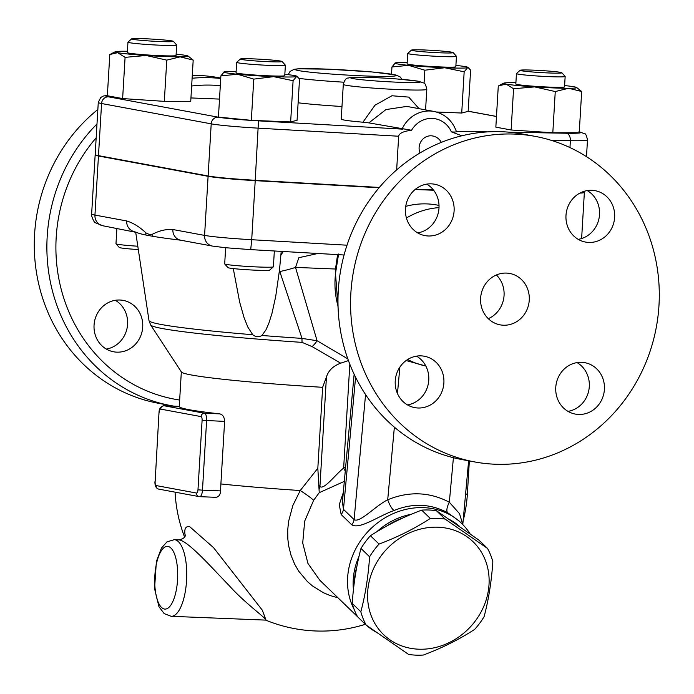 <?xml version="1.0" encoding="UTF-8"?>
<svg xmlns="http://www.w3.org/2000/svg" width="694" height="694" viewBox="0 0 694 694"><rect width="100%" height="100%" fill="white"/><g stroke="black" fill="none" stroke-linecap="round" stroke-linejoin="round"><path stroke-width="1.04" d="M192.281 75.308A165.562 153.964 -79.5 0 1 198.449 75.429A165.562 153.964 -79.5 0 1 218.844 77.719L220.753 78.075M158.206 403.24A165.562 153.964 -79.5 0 1 37.832 279.96A165.562 153.964 -79.5 0 1 97.854 109.479M106.303 349.065A26.138 24.307 100.5 0 0 127.167 327.715A26.138 24.307 100.5 0 0 115.343 300.302M220.727 78.483A165.562 153.964 100.5 0 0 211.045 77.763A165.562 153.964 100.5 0 0 192.108 78.249M96.995 123.957A165.562 153.964 100.5 0 0 52.527 291.263A165.562 153.964 100.5 0 0 170.811 405.582A165.562 153.964 100.5 0 0 174.168 406.163M191.648 85.995A158.588 147.484 -79.5 0 1 213.153 85.18A158.588 147.484 -79.5 0 1 220.302 85.657M179.659 400.039A158.588 147.484 -79.5 0 1 63.666 297.804A158.588 147.484 -79.5 0 1 96.171 137.794M116.835 352.153A26.138 24.307 -79.5 0 1 113.616 351.789A26.138 24.307 -79.5 0 1 94.219 323.369A26.138 24.307 -79.5 0 1 119.932 300.016A26.138 24.307 -79.5 0 1 123.15 300.381A26.138 24.307 -79.5 0 1 142.556 328.8A26.138 24.307 -79.5 0 1 116.835 352.153M379.08 187.762L255.219 180.64A48.797 2.386 -176.6 0 1 208.096 176.319L98.461 155.994A48.797 2.386 -176.6 0 1 95.156 154.927A48.797 2.386 -176.6 0 1 95.295 154.762M433.655 190.243L415.116 189.497M584.244 192.212A48.797 2.386 -176.6 0 1 584.365 192.394A48.797 2.386 -176.6 0 1 579.837 193.123M580.583 192.741A48.797 2.386 3.4 0 0 584.391 192.047L584.435 191.232M415.524 189.167L433.368 189.887M107.379 95.356L103.172 96.084L100.682 97.533L98.27 102.452L95.173 154.58A48.797 2.386 3.4 0 0 98.479 155.647L208.113 175.972A48.797 2.386 3.4 0 0 255.236 180.293L379.366 187.432M396.656 169.9L398.66 136.232C399.267 133.196 403.57 131.209 411.559 130.264L368.87 122.881L385.942 109.583L406.771 106.399L433.976 111.439C444.889 113.885 452.341 120.522 456.314 131.348L456.279 131.313C456.695 132.034 455.064 132.216 451.386 131.869L461.805 135.798M368.87 122.881L362.945 122.205A41.822 2.047 -176.6 0 1 341.231 119.116L343.296 84.364A41.822 2.047 3.4 0 0 400.169 89.647A41.822 2.047 3.4 0 0 426.801 89.318C425.838 84.824 424.737 82.681 423.522 82.907L418.23 81.198L396.56 78.925C376.547 77.433 361.331 76.947 350.921 77.45L348.102 78.049C346.167 77.962 344.562 80.07 343.296 84.364M468.875 67.96L467.574 67.708A36.6 1.787 3.4 0 0 467.877 67.309L470.601 70.137L468.146 111.361L461.718 113.027L436.413 112.003M576.593 87.47L581.676 91.504L579.23 132.728L552.814 132.771L511.122 129.986L495.846 127.149L498.292 85.926L506.126 84.087A36.6 1.787 3.4 0 0 534.614 86.897A36.6 1.787 3.4 0 0 568.664 88.268A36.6 1.787 3.4 0 0 576.593 87.47A36.6 1.787 3.4 0 0 574.233 86.828A36.6 1.787 3.4 0 0 564.612 85.57M290.647 121.927L293.094 80.704L273.627 76.652A36.6 1.787 3.4 0 0 296.503 76.618A36.6 1.787 3.4 0 0 296.806 76.21L299.53 79.047L297.075 120.27L290.647 121.927L251.323 120.348L218.437 117.104L220.883 75.88L224.292 71.786A36.6 1.787 3.4 0 0 224.006 71.89A36.6 1.787 3.4 0 0 237.522 74.241A36.6 1.787 3.4 0 0 273.627 76.652L253.778 79.125L237.522 74.241L220.883 75.88M193.192 60.092L180.171 56.856A36.6 1.787 3.4 0 0 188.1 56.058L193.192 60.092L190.737 101.315L164.322 101.359L122.63 98.574L107.353 95.737L109.799 54.514L117.633 52.675A36.6 1.787 3.4 0 0 146.122 55.485L125.085 57.35L117.633 52.675A36.6 1.787 3.4 0 1 115.299 51.729L110.962 53.889M407.196 62.521A36.6 1.787 3.4 0 0 395.363 62.885A36.6 1.787 3.4 0 0 395.077 62.98A36.6 1.787 3.4 0 0 408.593 65.34A36.6 1.787 3.4 0 0 444.698 67.752A36.6 1.787 3.4 0 0 467.574 67.708L464.165 71.803L444.698 67.752L424.849 70.215L408.593 65.34L391.954 66.971L395.363 62.885M467.877 67.309A36.6 1.787 3.4 0 0 455.906 65.41M461.718 113.027L464.165 71.803M581.676 91.504L568.664 88.268L555.261 91.547L534.614 86.897L513.569 88.763L506.126 84.087A36.6 1.787 3.4 0 1 503.783 83.141L499.454 85.301M552.814 132.771L555.261 91.547M511.122 129.986L513.569 88.763M251.323 120.348L253.778 79.125M297.804 76.869L296.503 76.618L293.094 80.704M236.125 71.421A36.6 1.787 3.4 0 0 224.292 71.786M424.069 83.297L424.849 70.215M391.529 74.154L391.954 66.971M456.444 56.318L455.828 66.745A24.403 1.188 -176.6 0 1 435.919 66.737A24.403 1.188 -176.6 0 1 408.766 64.386A24.403 1.188 -176.6 0 1 407.118 63.848L407.734 53.421A24.403 1.188 3.4 0 0 409.391 53.959A24.403 1.188 3.4 0 0 436.543 56.309A24.403 1.188 3.4 0 0 456.444 56.318A24.403 1.188 3.4 0 0 456.418 56.257L453.147 52.588A20.915 1.024 -176.6 0 1 436.613 52.649A20.915 1.024 -176.6 0 1 412.835 50.61A20.915 1.024 -176.6 0 1 411.447 50.107A20.915 1.024 -176.6 0 1 432.353 50.376A20.915 1.024 -176.6 0 1 453.147 52.588M411.447 50.107L407.768 53.369A24.403 1.188 3.4 0 0 407.734 53.421M515.902 82.681A36.6 1.787 3.4 0 0 511.695 82.647A36.6 1.787 3.4 0 0 503.783 83.141M565.15 76.479L564.534 86.906A24.403 1.188 -176.6 0 1 540.106 86.646A24.403 1.188 -176.6 0 1 515.824 84.009L516.44 73.581A24.403 1.188 3.4 0 0 540.73 76.219A24.403 1.188 3.4 0 0 565.15 76.479A24.403 1.188 3.4 0 0 565.133 76.418L561.862 72.74A20.915 1.024 -176.6 0 1 540.947 72.575A20.915 1.024 -176.6 0 1 520.153 70.267A20.915 1.024 -176.6 0 1 533.443 70.155A20.915 1.024 -176.6 0 1 561.862 72.74M520.153 70.267L516.475 73.529A24.403 1.188 3.4 0 0 516.44 73.581M296.806 76.21A36.6 1.787 3.4 0 0 284.835 74.319M285.373 65.227L284.757 75.646A24.403 1.188 -176.6 0 1 260.328 75.394A24.403 1.188 -176.6 0 1 236.047 72.757L236.663 62.33A24.403 1.188 3.4 0 0 260.944 64.967A24.403 1.188 3.4 0 0 285.373 65.227A24.403 1.188 3.4 0 0 285.347 65.167L282.076 61.488A20.915 1.024 -176.6 0 1 261.161 61.324A20.915 1.024 -176.6 0 1 240.376 59.016A20.915 1.024 -176.6 0 1 257.908 59.094A20.915 1.024 -176.6 0 1 280.68 61.081A20.915 1.024 -176.6 0 1 282.076 61.488M240.376 59.016L236.697 62.269A24.403 1.188 3.4 0 0 236.663 62.33M122.63 98.574L125.085 57.35M127.41 51.269A36.6 1.787 3.4 0 0 123.202 51.235A36.6 1.787 3.4 0 0 115.299 51.729M188.1 56.058A36.6 1.787 3.4 0 0 185.74 55.416A36.6 1.787 3.4 0 0 176.129 54.158M180.171 56.856L166.777 60.135L146.122 55.485A36.6 1.787 3.4 0 0 180.171 56.856M164.322 101.359L166.777 60.135M176.666 45.067L176.042 55.494A24.403 1.188 -176.6 0 1 160.514 55.676A24.403 1.188 -176.6 0 1 127.332 52.597L127.956 42.169A24.403 1.188 3.4 0 0 161.129 45.257A24.403 1.188 3.4 0 0 176.666 45.067A24.403 1.188 3.4 0 0 176.64 45.006L173.37 41.328A20.915 1.024 -176.6 0 1 160.08 41.545A20.915 1.024 -176.6 0 1 131.669 38.855A20.915 1.024 -176.6 0 1 152.576 39.124A20.915 1.024 -176.6 0 1 173.37 41.328M131.669 38.855L127.982 42.117A24.403 1.188 3.4 0 0 127.956 42.169M419.063 108.672L408.723 97.108L391.928 95.755L374.968 105.236L362.945 122.205M419.983 152.966A12.197 11.347 -79.5 0 1 431.191 135.798A12.197 11.347 -79.5 0 1 432.692 135.972A12.197 12.197 0 0 1 441.315 142.383M274.338 250.985L273.401 266.791A24.403 1.188 -176.6 0 1 273.367 266.843A24.403 1.188 -176.6 0 1 248.973 266.531A24.403 1.188 -176.6 0 1 224.717 263.954A24.403 1.188 -176.6 0 1 224.691 263.894L225.645 247.741M224.717 263.954L227.979 267.624A20.915 1.024 3.4 0 0 248.773 269.836A20.915 1.024 3.4 0 0 269.688 270.105L273.367 266.843M281.217 251.375L279.448 270.46L275.692 296.564L271.953 313.462L268.795 323.447L265.889 329.997L261.898 335.471C258.81 337.345 255.756 337.093 252.737 334.734L247.853 327.117L244.019 317.479L239.664 302.098L233.279 268.578M137.802 246.223A24.403 1.188 -176.6 0 1 116.002 243.794A24.403 1.188 -176.6 0 1 115.976 243.733L116.887 228.361M116.002 243.794L119.273 247.472A20.915 1.024 3.4 0 0 138.306 249.571M283.239 251.497L280.923 255.158M279.448 270.46L302.011 338.394A181.715 8.875 -176.6 0 1 261.898 335.471M134.489 231.623A10.453 9.725 -79.5 0 1 126.672 220.952L94.948 215.071A10.453 9.725 -79.5 0 0 102.773 225.75L136.865 232.499A200.419 9.794 3.4 0 0 145.835 235.014L152.906 236.324A200.419 9.794 3.4 0 0 180.423 240.15L212.407 246.075A10.453 9.725 -79.5 0 1 204.583 235.405L172.867 229.523A10.453 9.725 100.5 0 0 180.692 240.193M145.835 235.014A10.453 9.36 -49.5 0 1 145.922 232.88C139.685 226.955 133.265 222.982 126.672 220.952M344.077 254.967L343.556 254.95M172.867 229.523C166.17 229.081 159.429 230.616 152.628 234.13A10.453 9.586 66.5 0 0 152.906 236.324M252.737 334.734A181.715 8.875 -176.6 0 1 149.002 320.611L150.676 325L181.42 372.019A146.391 7.148 3.4 0 0 322.632 387.313L317.826 468.268L300.242 490.537A20.915 2.308 31.8 0 1 313.619 500.305L304.683 521.159L302.714 543.003L307.945 563.441L319.787 580.21L307.945 563.441L302.714 543.003L304.683 521.159L313.619 500.305L319.24 492.679L344.311 481.384M470.012 533.755A69.712 61.74 134 0 0 461.675 523.467A69.712 61.74 134 0 0 376.209 523.953A69.712 61.74 134 0 0 354.2 609.532M366.553 625.355A69.712 61.74 134 0 0 375.87 632M343.278 492.697L339.245 504.685L341.153 514.514L351.789 524.794C359.796 529.765 378.612 515.911 394.01 510.541C412.557 502.916 430.419 503.636 447.595 512.692L458.847 520.726L461.675 523.467M353.446 589.683A66.225 58.652 -46 0 1 359.076 556.163M376.686 531.847A66.225 58.652 -46 0 1 411.36 514.263M449.677 519.598A66.225 58.652 -46 0 1 455.004 522.834A66.225 58.652 -46 0 1 459.74 526.529M453.729 522.365A66.225 58.652 -46 0 1 456.166 523.953A66.225 58.652 -46 0 1 458.482 525.653M354.322 582.379A66.225 58.652 -46 0 1 356.907 566.373M386.35 526.278A66.225 58.652 -46 0 1 403.023 517.915M487.526 548.434L478.912 540.106L436.448 510.732A72.323 64.048 134 0 0 421.674 510.133C403.023 517.143 385.942 525.679 370.44 535.742A72.323 64.048 134 0 0 360.984 548.451C356.482 565.254 353.567 583.576 352.222 603.433A72.323 64.048 134 0 0 357.531 616.732L366.146 625.06A72.323 64.048 -46 0 1 360.837 611.761C365.33 594.958 368.254 576.627 369.598 556.779A72.323 64.048 -46 0 1 379.054 544.07C397.714 537.061 414.795 528.524 430.289 518.461A72.323 64.048 -46 0 1 445.062 519.06L487.526 548.434A72.323 64.048 -46 0 1 492.844 561.732C491.499 581.589 488.576 599.911 484.074 616.714A72.323 64.048 -46 0 1 474.618 629.423C459.116 639.486 442.035 648.023 423.383 655.032A72.323 64.048 -46 0 1 415.932 655.145A72.323 64.048 -46 0 1 408.61 654.433L366.146 625.06M421.674 510.133L430.289 518.461M436.448 510.732L445.062 519.06M418.629 649.194A64.481 57.108 134 0 0 485.175 559.806A64.481 57.108 134 0 0 381.249 555.625A64.481 57.108 134 0 0 418.629 649.194M370.44 535.742L379.054 544.07M360.984 548.451L369.598 556.779M352.222 603.433L360.837 611.761M181.334 371.88L179.278 406.502A146.391 7.148 3.4 0 0 219.634 413.858C222.739 414.5 224.405 417.007 224.613 421.397L220.892 483.952A146.391 7.148 3.4 0 0 300.242 490.537L292.816 505.57L288.591 521.428L287.698 530.155L287.845 539.186L288.73 546.117L291.038 555.33L294.62 564.118L298.767 571.266L307.373 581.537L312.413 585.892L323.465 592.745L330.118 595.539L337.978 597.794M220.892 483.952A132.268 123.003 100.5 0 0 220.649 490.91C220.206 495.195 218.437 497.329 215.348 497.294L199.672 496.67A6.975 2.542 -87.7 0 0 202.475 490.172L197.972 489.808A3.487 1.267 92.3 0 1 196.506 493.052L156.176 485.574A3.487 1.267 92.3 0 1 155.126 481.87L159.021 412.288L155.126 481.87M266.01 620.106L262.349 610.243L213.544 547.644L189.54 526.538C185.419 526.078 183.979 529.192 185.211 535.889M174.237 539.689L167.002 541.867L161.433 548.078L156.384 561.42L154.562 588.642L158.969 606.73L164.183 613.609L171.158 616.307A38.344 13.975 -87.7 0 0 186.617 579.568A38.344 13.975 -87.7 0 0 174.966 539.767A38.344 13.975 -87.7 0 0 174.237 539.689L179.512 539.949C189.141 541.945 212.017 567.987 229.202 585.623C244.73 603.103 267.242 618.927 265.767 620.115L266.106 620.089M317.826 468.268L319.24 492.679M462.82 524.603L459.523 513.673L449.339 502.239A10.453 4.025 -61 0 0 447.595 512.692M341.153 514.514A10.453 9.256 134 0 0 343.469 509.327L342.42 502.1L354.14 374.24M453.416 457.702L449.339 502.239C429.664 491.907 409.13 491.083 387.712 499.758A10.453 2.897 -113.2 0 0 394.01 510.541M351.789 524.794A10.453 9.256 134 0 0 354.105 519.606L343.469 509.327L355.58 377.224M394.366 427.166L387.712 499.758C375.098 506.117 359.761 523.302 354.105 519.606L365.565 394.574M406.129 360.55L425.821 366.016A80.166 74.553 -79.5 0 1 407.656 359.518M345.638 466.941L343.651 468.051A10.453 3.01 -120 0 0 345.265 471M349.819 364.237L343.651 468.051C335.193 474.748 324.055 490.077 319.925 486.563A10.453 9.256 -46 0 1 319.058 489.4M150.676 325A179.893 8.788 3.4 0 0 302.064 342.376A10.453 1.605 -86.2 0 1 302.011 338.394L317.08 340.737L295.514 267.407A24.403 4.051 165.3 0 1 279.743 271.536M302.064 342.376L312.083 346.601A10.453 3.513 -54 0 0 317.08 340.737L347.807 358.859M348.423 360.568L340.719 363.179L312.083 346.601M322.632 387.313L326.432 377.042C328.392 370.579 333.155 365.955 340.719 363.179M335.497 269.02L295.514 267.407L298.88 257.691L317.895 253.483M338.117 308.379L335.28 270.443L335.948 270.591L338.585 254.03M405.73 206.37A80.166 74.553 -79.5 0 1 427.148 203.915A80.166 74.553 -79.5 0 1 437.012 205.025L439.016 205.398M406.424 218.02A80.166 74.553 -79.5 0 1 439.007 207.627M578.232 239.352A26.138 24.307 100.5 0 0 599.096 218.003A26.138 24.307 100.5 0 0 587.271 190.59M568.013 411.369A26.138 24.307 100.5 0 0 589.293 386.567A26.138 24.307 100.5 0 0 577.052 362.606M407.482 404.914A26.138 24.307 100.5 0 0 428.345 383.565A26.138 24.307 100.5 0 0 416.521 356.143M417.701 232.898A26.138 24.307 100.5 0 0 438.565 211.549A26.138 24.307 100.5 0 0 426.741 184.136M474.748 461.944L462.152 459.601A165.562 153.964 -79.5 0 1 339.279 279.647A165.562 153.964 -79.5 0 1 502.144 131.739A165.562 153.964 -79.5 0 1 522.521 134.029L535.126 136.362A165.562 153.964 -79.5 0 1 656.316 327.221A165.562 153.964 -79.5 0 1 474.748 461.944A165.562 153.964 -79.5 0 1 351.875 281.981A165.562 153.964 -79.5 0 1 514.74 134.081A165.562 153.964 -79.5 0 1 535.126 136.362M405.461 208.937A26.138 24.307 -79.5 0 1 434.548 184.214A26.138 24.307 -79.5 0 1 454.102 210.898A26.138 24.307 -79.5 0 1 425.014 235.622A26.138 24.307 -79.5 0 1 405.461 208.937M418.014 407.994A26.138 24.307 -79.5 0 1 414.76 407.63A26.138 24.307 -79.5 0 1 395.398 379.202A26.138 24.307 -79.5 0 1 421.111 355.866A26.138 24.307 -79.5 0 1 424.329 356.23A26.138 24.307 -79.5 0 1 443.726 384.649A26.138 24.307 -79.5 0 1 418.014 407.994M604.413 389.369A26.138 24.307 -79.5 0 1 575.326 414.092A26.138 24.307 -79.5 0 1 555.764 387.408A26.138 24.307 -79.5 0 1 584.86 362.684A26.138 24.307 -79.5 0 1 604.413 389.369M591.861 190.312A26.138 24.307 -79.5 0 1 595.114 190.677A26.138 24.307 -79.5 0 1 614.476 219.104A26.138 24.307 -79.5 0 1 588.764 242.44A26.138 24.307 -79.5 0 1 585.545 242.076A26.138 24.307 -79.5 0 1 566.148 213.665A26.138 24.307 -79.5 0 1 591.861 190.312M503.384 325.217A26.138 24.307 -79.5 0 1 500.166 324.853A26.138 24.307 -79.5 0 1 481.037 294.698A26.138 24.307 -79.5 0 1 509.743 273.453A26.138 24.307 -79.5 0 1 529.097 301.89A26.138 24.307 -79.5 0 1 503.384 325.217M488.281 318.659A26.138 24.307 100.5 0 0 496.384 274.971M569.965 147.579L570.373 140.708A48.797 2.386 3.4 0 0 587.488 139.919C586.517 135.408 585.51 133.326 584.478 133.673L578.961 131.73M551.392 140.379L570.373 140.708A6.975 4.528 91 0 0 566.269 133.231L509.691 132.242M488.029 131.869L456.305 131.313M579.282 131.877A41.822 2.047 -176.6 0 1 566.269 133.231M468.155 111.248A41.822 2.047 -176.6 0 1 468.476 111.309A6.975 6.48 -79.5 0 1 469.326 111.404L496.479 116.436M468.476 111.309L496.479 116.497M219.504 99.086L190.937 97.941L219.504 99.095M98.27 102.452A48.797 2.386 3.4 0 0 101.576 103.519L211.21 123.844A48.797 2.386 3.4 0 0 258.333 128.164L398.66 136.232M402.945 129.171L258.498 120.851A41.822 2.047 -176.6 0 1 218.107 117.156L108.481 96.83A6.975 6.48 100.5 0 0 101.576 103.519L98.479 155.647M108.481 96.83A41.822 2.047 -176.6 0 1 107.37 95.442M218.107 117.156A6.975 6.48 100.5 0 0 211.21 123.844L208.113 175.972M258.498 120.851L255.236 180.293M398.061 82.23A34.856 1.7 -176.6 0 1 351.077 77.589A34.856 1.7 -176.6 0 1 407.248 79.853A34.856 1.7 -176.6 0 1 398.061 82.23M451.386 131.869A24.403 22.685 100.5 0 0 432.223 118.422A24.403 22.685 100.5 0 0 411.559 130.264M433.976 111.439A31.369 29.174 100.5 0 0 402.086 129.041M98.461 155.994L94.948 215.071A48.797 2.386 -176.6 0 1 91.643 214.004L95.156 154.927M250.716 249.606L251.705 239.716A48.797 2.386 -176.6 0 1 204.583 235.405L208.096 176.319M347.009 245.199L251.705 239.716L255.219 180.64M152.628 234.13L149.696 234.641L145.922 232.88M465.553 494.388A146.391 7.148 3.4 0 0 467.418 493.373L469.344 460.937M156.176 485.574A3.487 3.244 -79.5 0 0 158.787 489.131L199.109 496.609A3.487 3.244 -79.5 0 0 199.542 496.661A6.975 2.542 -87.7 0 0 199.672 496.67L199.109 496.609A3.487 3.244 -79.5 0 1 196.506 493.052M199.803 496.67L215.348 497.294M220.649 490.91L202.475 490.172L206.604 420.668A6.975 2.542 -87.7 0 0 204.496 413.251L164.174 405.773A6.975 2.542 -87.7 0 0 164.036 405.756A6.975 2.542 -87.7 0 0 163.784 405.782M159.256 412.357A3.487 1.267 92.3 0 1 160.722 409.122A3.487 3.244 -79.5 0 1 164.174 405.773L179.286 406.38L164.036 405.756C160.843 406.354 159.169 408.532 159.021 412.288M160.722 409.122L201.043 416.6A3.487 3.244 -79.5 0 1 204.496 413.251L219.634 413.858M201.043 416.6A3.487 1.267 92.3 0 1 202.101 420.304L224.613 421.397M202.101 420.304L197.972 489.808M168.069 546.456A31.369 11.434 92.3 0 1 175.105 595.2A31.369 11.434 92.3 0 1 155.456 591.557A31.369 11.434 92.3 0 1 168.069 546.456M397.454 393.524L399.874 367.109M326.432 377.042L319.925 486.563L318.563 485.253M338.004 254.646A9.759 5.196 -172.8 0 0 337.379 256.121L335.28 270.443M338.047 306.236A80.166 74.553 -79.5 0 1 335.948 270.591M364.038 75.915A50.541 2.472 -176.6 0 1 295.904 69.2A50.541 2.472 -176.6 0 1 377.363 72.471A50.541 2.472 -176.6 0 1 364.038 75.915M299.157 78.413A57.515 2.811 3.4 0 0 343.773 82.196M341.986 106.503A57.515 2.811 -176.6 0 1 298.116 102.79M158.449 403.292L171.054 405.626M469.326 111.404L468.155 111.196M425.578 109.886L426.801 89.318M586.491 156.671L587.488 139.919M149.002 320.611L135.66 231.978M581.624 238.536L584.365 192.394M102.773 225.75L95.434 222.765C94.401 223.581 90.367 213.969 91.643 214.004M343.756 254.976L250.734 249.623L225.585 247.732L212.407 246.075M319.787 580.21L357.497 616.671M175.079 492.15A146.391 146.391 0 0 0 184.552 537.009M265.663 620.106A146.391 146.391 0 0 0 365.356 624.296M463.115 520.934A146.391 146.391 0 0 0 467.418 493.373M158.787 489.131C156.211 488.55 154.909 486.104 154.892 481.792M178.818 539.871C182.895 539.091 185.116 537.46 185.506 534.996M171.158 616.307L265.767 620.115M462.855 523.779L468.632 460.807M337.562 254.62L337.379 256.121M402.06 79.368L400.117 76.913L395.884 74.987L371.967 71.959L328.418 69.166L298.047 68.827L294.1 69.313L290.04 71.439L288.166 74.683"/></g></svg>
